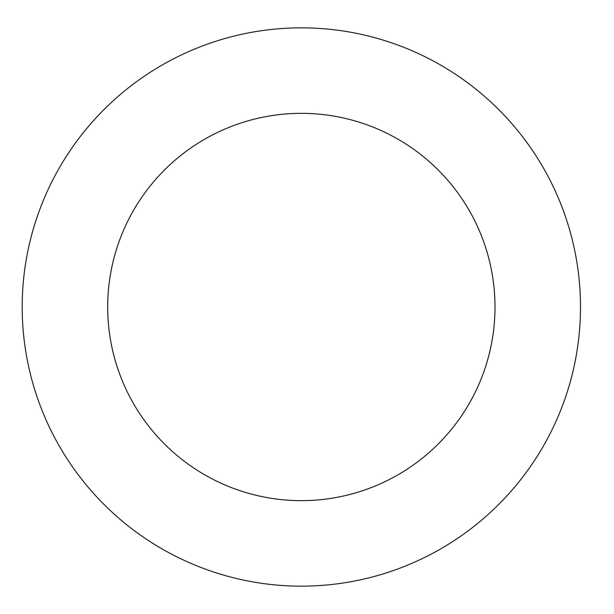 <?xml version="1.0" encoding="UTF-8"?>
<svg xmlns="http://www.w3.org/2000/svg" width="614" height="614" viewBox="0 0 614 614"><rect width="100%" height="100%" fill="white"/><g stroke="black" fill="none" stroke-linecap="round" stroke-linejoin="round"><path stroke-width="0.92" d="M494.999 307A193.656 193.656 0 0 1 204.516 474.706A193.656 193.656 0 0 1 204.516 139.294A193.656 193.656 0 0 1 494.999 307M580.491 307A279.14 279.14 0 0 1 161.774 548.747A279.14 279.14 0 0 1 161.774 65.253A279.14 279.14 0 0 1 580.491 307"/></g></svg>
